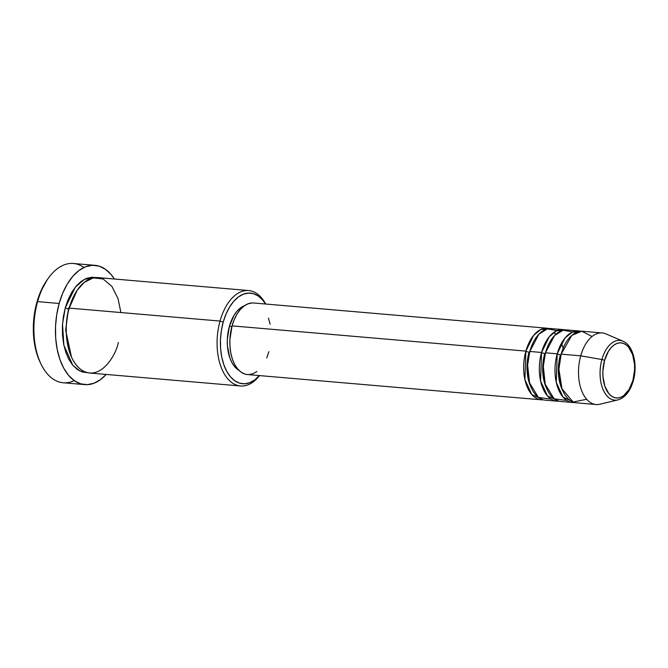 <?xml version="1.0" encoding="UTF-8"?>
<svg xmlns="http://www.w3.org/2000/svg" width="668" height="668" viewBox="0 0 668 668"><rect width="100%" height="100%" fill="white"/><g stroke="black" fill="none" stroke-linecap="round" stroke-linejoin="round"><path stroke-width="1" d="M592.057 336.497L581.803 331.228L571.816 335.361L561.137 354.149A35.913 20.499 94.9 0 0 576.492 402.837L596.073 404.516A35.913 20.499 -85.1 0 1 580.726 355.835L601.91 359.526L580.726 355.835A35.913 20.499 94.9 0 0 599.931 404.215L617.942 399.907A29.976 17.109 -85.1 0 1 601.91 359.526A2.396 0.618 15.6 0 1 604.548 360.478A27.664 15.79 -85.1 0 1 625.924 344.68A27.664 15.79 -85.1 0 1 632.93 380.359L629.097 389.452L623.695 395.648L620.647 397.343L617.533 398.003L614.46 397.602L611.554 396.157L608.924 393.728L604.882 386.304L602.945 376.46L602.878 371.091L604.548 360.478L608.381 351.385L610.936 347.853L613.792 345.189L616.831 343.494L619.946 342.834L623.019 343.235L625.924 344.68L628.555 347.109L632.596 354.533L634.533 364.377L634.6 369.746L632.93 380.359A2.396 0.618 15.6 0 1 633.281 380.835A2.396 0.618 -164.4 0 0 632.93 380.359A27.664 15.79 -85.1 0 1 611.554 396.157A27.664 15.79 -85.1 0 1 604.548 360.478A2.396 0.618 -164.4 0 0 601.91 359.526A29.976 17.109 94.9 0 0 616.222 400.174M531.386 387.933A33.517 19.13 -85.1 0 1 529.064 352.153A2.396 0.618 15.6 0 1 525.883 351.118L533.582 335.428L540.688 329.558L549.321 328.572A35.913 20.499 -85.1 0 0 547.376 328.238A35.913 20.499 -85.1 0 0 525.883 351.118L232.055 325.875A35.913 20.499 94.9 0 0 247.402 374.556L541.23 399.806A35.913 20.499 -85.1 0 1 525.883 351.118A2.396 0.618 -164.4 0 0 529.064 352.153A33.517 19.13 94.9 0 0 529.59 383.791M557.045 330.593L547.384 328.89L538.876 334.192L529.799 351.46A35.913 20.499 94.9 0 0 545.146 400.14L556.903 401.151A35.913 20.499 -85.1 0 1 541.548 352.47L549.246 336.772L556.36 330.902L564.994 329.917A35.913 20.499 -85.1 0 0 563.049 329.583A35.913 20.499 -85.1 0 0 541.548 352.47L529.799 351.46L541.548 352.47A2.396 0.618 -164.4 0 0 544.737 353.497A2.396 0.618 15.6 0 1 541.548 352.47L540.579 380.977L547.443 395.882L558.874 401.151A35.913 20.499 -85.1 0 1 556.903 401.151M572.71 331.946L563.057 330.234L554.549 335.545L545.472 352.804A35.913 20.499 94.9 0 0 560.819 401.485L572.568 402.495A35.913 20.499 -85.1 0 1 557.221 353.815L564.919 338.125L572.025 332.255L580.667 331.27A35.913 20.499 -85.1 0 0 578.722 330.936A35.913 20.499 -85.1 0 0 557.221 353.815L545.472 352.804L557.221 353.815A2.396 0.618 -164.4 0 0 560.41 354.842A2.396 0.618 15.6 0 1 557.221 353.815L556.244 382.321L563.116 397.226L574.547 402.503A35.913 20.499 -85.1 0 1 572.568 402.495M259.359 375.583A45.491 25.96 -85.1 0 1 228.464 374.18A45.491 25.96 -85.1 0 1 223.221 322.093L220.039 321.066A47.887 27.33 94.9 0 0 226.176 376.785A47.887 27.33 94.9 0 0 259.535 375.6A47.887 27.33 -85.1 0 1 240.505 385.979A47.887 27.33 -85.1 0 1 220.039 321.066L69.205 308.107A47.887 27.33 94.9 0 0 89.671 373.02L240.505 385.979M74.215 380.618A59.853 34.16 -85.1 0 1 40.965 363.968A59.853 34.16 -85.1 0 1 37.6 301.619L36.874 302.312A57.465 32.799 94.9 0 0 40.097 362.165A57.465 32.799 94.9 0 0 40.531 363.05M68.478 308.8A2.396 0.618 15.6 0 1 65.289 307.773L75.334 287.115L84.585 279.241L95.9 277.554L91.95 277.22L86.548 278.364L81.279 281.295L76.344 285.912L71.919 292.025L68.186 299.406L65.289 307.773A2.396 0.618 -164.4 0 0 68.478 308.8L77.212 290.213L68.478 308.8L65.656 330.167L71.468 357.063L65.656 330.167L68.478 308.8M120.908 312.549L118.044 298.654L111.965 286.472L103.156 278.99L93.269 277.88L84.218 282.389L77.162 290.279L69.205 308.107L220.039 321.066A47.887 27.33 -85.1 0 1 248.705 290.555A47.887 27.33 -85.1 0 1 265.689 304.032A47.887 27.33 94.9 0 0 220.039 321.066L223.221 322.093L221.367 330.668L220.473 339.536L220.59 348.37L221.701 356.812L223.772 364.561L226.711 371.291L230.418 376.769L234.744 380.768L239.52 383.148L244.571 383.799L249.698 382.714L254.7 379.925L259.393 375.541M247.494 374.564L244.922 374.072L241.148 372.193L237.733 369.037L234.81 364.711L232.481 359.392L230.852 353.28L229.976 346.617L229.884 339.645L232.055 325.875L525.883 351.118L524.906 379.624L531.77 394.529L543.201 399.806A35.913 20.499 -85.1 0 1 541.23 399.806M229.366 326.393A33.517 19.13 94.9 0 0 238.885 370.289L234.66 366.682L231.93 362.649L229.767 357.681L227.421 345.757L227.337 339.252L229.366 326.393L234.009 315.371L237.098 311.096L240.564 307.864L244.43 305.744A33.517 19.13 94.9 0 0 229.366 326.393L231.854 326.61L229.366 326.393M94.981 265.33L73.43 263.484A59.853 34.16 94.9 0 0 37.6 301.619A59.853 34.16 94.9 0 0 63.184 382.756L84.727 384.609A59.853 34.16 -85.1 0 1 59.151 303.472L37.6 301.619L59.151 303.472A59.853 34.16 -85.1 0 1 94.981 265.33A59.853 34.16 -85.1 0 1 114.378 279.015L111.097 274.531L105.402 269.271L99.114 266.14L92.468 265.279L85.729 266.707L79.141 270.381L72.962 276.143L67.435 283.791L62.775 293.018L59.151 303.472L56.705 314.745L55.536 326.418L55.678 338.041L57.147 349.155L59.861 359.342L63.736 368.202L68.612 375.408L74.298 380.676L80.586 383.799L87.232 384.659L93.979 383.232L100.567 379.566L106.179 374.439A59.853 34.16 -85.1 0 1 84.727 384.609M623.436 341.431A29.976 17.109 94.9 0 0 601.91 359.526A29.976 17.109 -85.1 0 1 622.985 341.223L605.976 333.908A35.913 20.499 94.9 0 0 580.726 355.835L561.137 354.149L580.726 355.835A35.913 20.499 -85.1 0 1 602.227 332.956L582.638 331.27A35.913 20.499 94.9 0 0 561.137 354.149L558.924 369.262L561.963 388.768L573.119 402.036L586.663 399.289M578.722 330.936L566.965 329.925A35.913 20.499 94.9 0 0 545.472 352.804L543.309 366.431L545.23 384.217L554.073 398.771L566.823 400.483M40.18 362.323L37.558 355.944L34.945 346.166L33.542 335.495L33.4 324.347L34.527 313.142L36.874 302.312L40.347 292.275L47.303 279.65M87.758 372.727L82.44 372.034L77.413 369.529L72.854 365.321L68.954 359.559L65.865 352.47L63.685 344.321L62.516 335.428L62.4 326.134L63.335 316.791L65.289 307.773L62.516 324.03L63.886 345.314L72.737 365.179L79.843 370.99L87.725 372.727M248.705 290.555L97.87 277.596A47.887 27.33 94.9 0 0 69.205 308.107C64.579 320.448 63.318 356.528 81.329 369.872C99.682 381.996 115.681 356.236 118.336 342.509M265.513 304.015L262.708 300.107L258.382 296.099L253.598 293.728L248.546 293.068L243.419 294.162L238.418 296.943L233.725 301.326L229.525 307.138L225.976 314.152L223.221 322.093A45.491 25.96 -85.1 0 1 265.513 304.015M268.903 351.677L266.724 357.948M256.904 371.525L252.955 373.729L248.905 374.589M547.376 328.238L253.556 302.988A35.913 20.499 94.9 0 0 232.055 325.875L234.226 319.596L237.031 314.06L240.346 309.476L244.045 306.019L248.003 303.815L252.045 302.963M268.469 318.152L270.106 324.264M563.049 329.583L551.3 328.581A35.913 20.499 94.9 0 0 529.799 351.46L527.636 365.087L529.557 382.864L538.4 397.427L551.15 399.13M48.338 278.205L47.177 279.834A57.465 32.799 94.9 0 0 36.874 302.312L37.6 301.619A59.853 34.16 -85.1 0 1 48.338 278.205A59.853 34.16 -85.1 0 1 83.943 267.476M562.732 390.63A33.517 19.13 -85.1 0 1 560.41 354.842A33.517 19.13 94.9 0 0 560.936 386.48M547.059 389.285A33.517 19.13 -85.1 0 1 544.737 353.497A33.517 19.13 94.9 0 0 545.263 385.135M617.942 399.907C625.123 397.66 630.233 391.306 633.281 380.835C637.89 365.062 633.431 345.381 622.985 341.223M562.999 347.719L561.546 343.127M555.96 334.175L553.789 332.439M40.965 363.968L40.097 362.165"/></g></svg>
